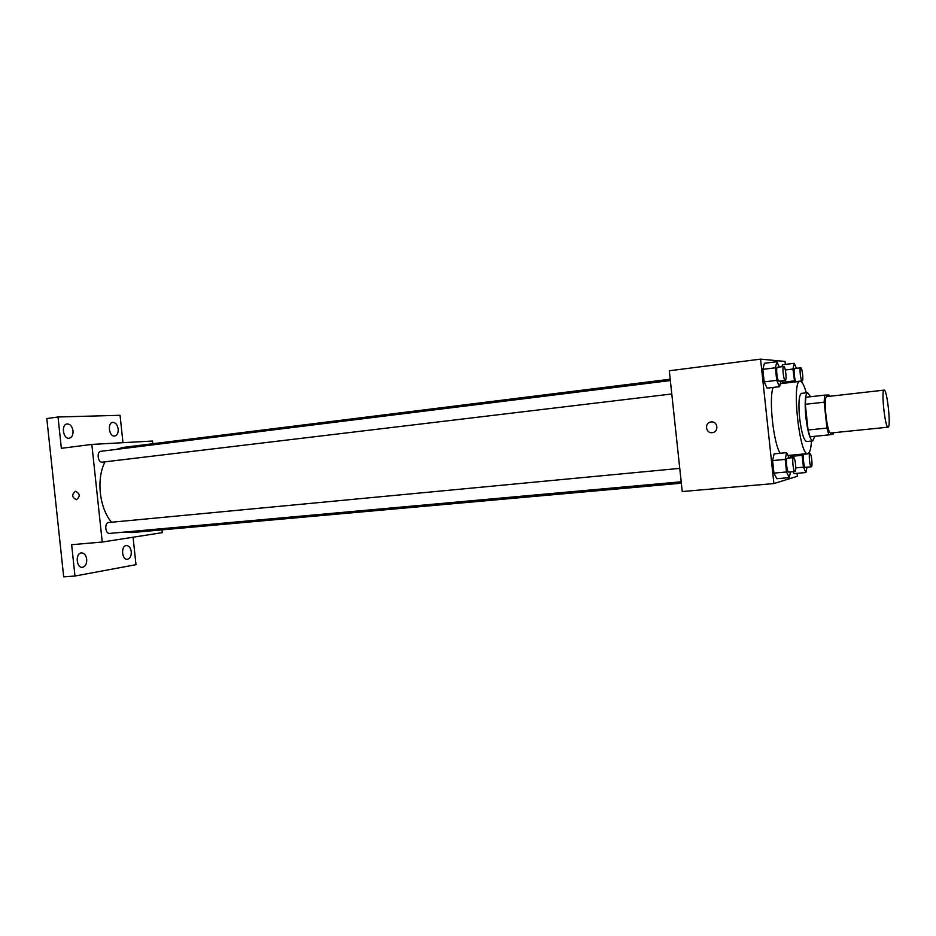 <?xml version="1.0" encoding="UTF-8"?>
<svg xmlns="http://www.w3.org/2000/svg" width="936" height="936" viewBox="0 0 936 936"><rect width="100%" height="100%" fill="white"/><g stroke="black" fill="none" stroke-linecap="round" stroke-linejoin="round"><path stroke-width="1.4" d="M888.112 427.179L888.077 427.179C885.117 428.489 880.94 389.47 884.11 390.125C887.071 388.978 891.224 427.366 888.112 427.179L830.805 432.994C827.003 434.362 822.896 396.057 826.897 396.595L884.11 390.125M824.16 402.188L826.933 428.068L828.863 434.889L810.073 436.784L808.06 430.01L805.311 404.293L824.16 402.188L824.604 395.121L828.922 395.027L829.366 396.314M828.863 434.889L833.11 434.117L833.262 432.736M808.06 430.01L826.933 428.068M805.311 404.293L805.837 397.25L824.604 395.121M810.553 396.724L807.604 392.664C805.135 394.349 804.55 402.538 805.849 417.234C807.698 431.894 810.003 439.791 812.776 440.914L814.8 436.305M806.68 441.523L806.61 441.523C803.778 440.411 801.45 432.537 799.601 417.912C798.303 403.24 798.923 395.062 801.438 393.377L807.604 392.664M811.477 441.043C811.009 448.718 809.839 452.884 807.967 453.55L807.803 453.586C799.519 456.534 791.329 380.215 800.058 381.338C802.058 381.35 804.141 385.176 806.305 392.816M780.191 453.27C773.405 443.313 768.62 398.432 773.159 387.422M779.255 367.017L776.903 361.705L764.431 363.273L762.817 369.346L764.162 381.876L767.099 388.147L779.571 386.673L780.963 380.894M782.438 364.771L781.969 366.678L782.438 364.771L794.243 363.297L792.921 369.041L794.664 381.982M782.297 382.297L782.133 380.753L782.788 383.397L782.297 382.297L794.196 380.882M785.374 364.396L785.058 361.46L760.558 359.131L773.885 483.561L797.355 476.295L797.039 473.323M789.212 457.996L786.638 452.65L774.13 453.855L772.586 460.582L773.932 473.113L776.798 478.717L789.305 477.617L790.487 471.919M790.241 456.464L790.393 457.88L790.241 456.464L802.164 455.329L803.439 467.181L805.943 472.528L806.972 467.169M794.079 473.593L793.155 471.674L794.079 473.593L805.943 472.528M760.558 359.131L669.298 370.773L682.227 491.54L773.885 483.561M712.261 432.654C705.463 433.625 704.305 422.382 711.161 421.949C717.912 421.001 719.094 432.163 712.296 432.643L712.261 432.654C705.463 433.625 704.305 422.382 711.161 421.949C717.924 421.001 719.094 432.163 712.296 432.643L712.261 432.643M681.338 483.198L131.672 532.584L125.26 531.999M111.489 522.241C99.251 507.71 96.151 478.6 105.054 461.834M116.555 449.362L122.546 447.502L670.199 379.209M671.779 393.974L102.235 462.162C97.765 462.782 96.42 451.585 100.936 451.304L670.351 380.554M109.84 533.391L109.699 533.403C105.16 534.093 104.188 522.662 108.775 522.499L679.747 468.374M152.814 443.734L152.521 441.031L91.833 444.425L102.246 542.038L162.302 532.642L162.01 529.858M102.246 542.038L71.639 544.705L74.974 576.026L63.683 576.868L46.8 418.567L58.02 416.988L61.355 448.309L91.833 444.425M76.413 499.719C71.838 497.344 71.545 494.524 75.523 491.26C80.087 493.623 80.379 496.443 76.413 499.719L76.413 499.719C71.838 497.344 71.545 494.524 75.523 491.26C80.087 493.623 80.379 496.443 76.424 499.719L76.413 499.719M74.974 576.026L135.989 564.677L133.064 537.217M122.979 442.681L120.054 415.303L58.02 416.988M73.031 430.888C73.219 435.041 71.955 437.486 69.217 438.235C63.121 439.405 60.875 424.441 67.088 423.95C70.223 424.031 72.212 426.348 73.031 430.888M118.17 429.016C118.369 432.994 117.211 435.334 114.718 436.024C109.149 437.1 107.078 422.803 112.741 422.382C115.596 422.487 117.409 424.698 118.17 429.016M86.72 559.295C86.884 563.893 85.433 566.572 82.391 567.321C76.214 568.164 75.231 553.059 81.444 552.907C84.275 553.059 86.03 555.188 86.72 559.295M131.262 551.655C131.426 556.043 130.127 558.581 127.354 559.283C121.727 560.079 120.721 545.665 126.395 545.536C128.981 545.688 130.607 547.724 131.262 551.655M802.409 454.1L802.164 455.329M811.301 466.771L805.346 467.321C803.802 467.789 802.409 454.03 804.012 454.217L809.979 453.644C811.453 453.188 812.869 466.643 811.348 466.76L811.301 466.771C809.804 467.24 808.4 453.457 809.979 453.644M795.775 467.883L803.439 467.181M796.384 368.316L794.243 363.297M802.187 380.894L796.208 381.607C794.676 381.9 793.178 368.375 794.758 368.515L800.701 367.79C802.21 367.298 803.755 381.01 802.187 380.894L802.152 380.894C800.654 381.186 799.157 367.637 800.701 367.79M785.316 369.977L792.921 369.041M786.638 452.65L785.175 459.4L786.521 471.966L789.305 477.617M788.72 472.072L788.662 472.083C786.93 472.598 785.468 457.996 787.27 458.184L793.552 457.587C795.226 457.084 796.712 471.346 795.015 471.51L794.957 471.51C793.26 472.025 791.786 457.388 793.552 457.587M774.13 453.855L772.586 460.582L785.175 459.4M772.586 460.582L773.932 473.113L786.521 471.966M773.932 473.113L776.798 478.717M776.903 361.705L775.371 367.79L776.716 380.367L779.571 386.673M785.292 380.379L778.974 381.127C777.254 381.443 775.663 367.111 777.442 367.251L783.713 366.467C785.409 365.929 787.059 380.496 785.292 380.379L785.257 380.379C783.561 380.683 781.969 366.315 783.713 366.467M764.431 363.273L762.817 369.346L775.371 367.79M762.817 369.346L764.162 381.876L776.716 380.367M764.162 381.876L767.099 388.147M806.61 441.523L812.776 440.914M787.995 455.481L807.803 453.586M780.285 383.69L800.058 381.338M109.699 533.403L681.186 481.794M788.662 472.083L794.957 471.51"/></g></svg>
